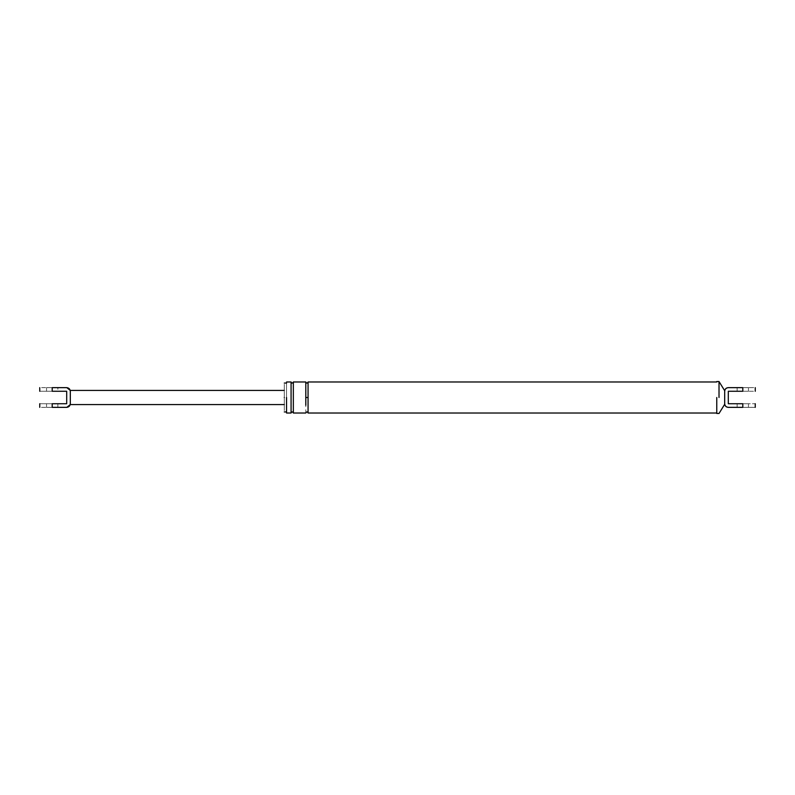 <?xml version="1.0" encoding="UTF-8"?>
<svg xmlns="http://www.w3.org/2000/svg" width="795" height="795" viewBox="0 0 795 795"><rect width="100%" height="100%" fill="white"/><g stroke="black" fill="none" stroke-linecap="round" stroke-linejoin="round"><path stroke-width="0.6" stroke-dasharray="3.98 2.98" d="M66.691 407.348L52.202 407.348C36.143 407.348 36.143 407.348 52.202 407.348L52.202 403.731C44.908 403.731 44.908 403.731 52.202 403.731C44.908 403.731 44.908 403.731 52.202 403.731C59.506 403.731 59.506 403.731 52.202 403.731C59.506 403.731 59.506 403.731 52.202 403.731C36.143 403.731 36.143 403.731 52.202 403.731L66.691 403.731L66.691 391.269L52.202 391.269C36.143 391.269 36.143 391.269 52.202 391.269C59.506 391.269 59.506 391.269 52.202 391.269C59.506 391.269 59.506 391.269 52.202 391.269C44.908 391.269 44.908 391.269 52.202 391.269C44.908 391.269 44.908 391.269 52.202 391.269L52.202 387.652C36.143 387.652 36.143 387.652 52.202 387.652L57.866 387.652L57.866 391.269M52.202 407.348C59.506 407.348 59.506 407.348 52.202 407.348C59.506 407.348 59.506 407.348 52.202 407.348C44.908 407.348 44.908 407.348 52.202 407.348C44.908 407.348 44.908 407.348 52.202 407.348M70.318 403.731L70.318 391.269C70.089 389.093 68.877 387.88 66.691 387.652L66.691 387.652M52.202 387.652C59.506 387.652 59.506 387.652 52.202 387.652C59.506 387.652 59.506 387.652 52.202 387.652C44.908 387.652 44.908 387.652 52.202 387.652C44.908 387.652 44.908 387.652 52.202 387.652M284.292 397.5C284.292 406.623 284.292 406.623 284.292 397.5C284.292 406.623 284.292 406.623 284.292 397.5C284.292 388.377 284.292 388.377 284.292 397.5C284.292 388.377 284.292 388.377 284.292 397.5C284.292 416.113 284.292 416.113 284.292 397.5C284.292 378.887 284.292 378.887 284.292 397.5M724.682 397.5L724.682 391.269L724.682 397.5M737.134 403.731L737.134 407.348L742.798 407.348C758.857 407.348 758.857 407.348 742.798 407.348L742.798 403.731C750.092 403.731 750.092 403.731 742.798 403.731C750.092 403.731 750.092 403.731 742.798 403.731C735.494 403.731 735.494 403.731 742.798 403.731C735.494 403.731 735.494 403.731 742.798 403.731C758.857 403.731 758.857 403.731 742.798 403.731L728.309 403.731L728.309 391.269L742.798 391.269C758.857 391.269 758.857 391.269 742.798 391.269C735.494 391.269 735.494 391.269 742.798 391.269C735.494 391.269 735.494 391.269 742.798 391.269C750.092 391.269 750.092 391.269 742.798 391.269C750.092 391.269 750.092 391.269 742.798 391.269L742.798 387.652L737.134 387.652L737.134 391.269M728.309 407.348L728.309 407.348C726.123 407.12 724.911 405.907 724.682 403.731L724.682 391.269M286.548 397.5L286.548 413.012L286.548 397.5C286.548 378.887 286.548 378.887 286.548 397.5C286.548 378.887 286.548 378.887 286.548 397.5C286.548 416.113 286.548 416.113 286.548 397.5C286.548 416.113 286.548 416.113 286.548 397.5M716.762 397.5L716.762 413.46L716.762 397.5M742.798 387.652C758.857 387.652 758.857 387.652 742.798 387.652C750.092 387.652 750.092 387.652 742.798 387.652C750.092 387.652 750.092 387.652 742.798 387.652C735.494 387.652 735.494 387.652 742.798 387.652C735.494 387.652 735.494 387.652 742.798 387.652M742.798 407.348C750.092 407.348 750.092 407.348 742.798 407.348C750.092 407.348 750.092 407.348 742.798 407.348C735.494 407.348 735.494 407.348 742.798 407.348C735.494 407.348 735.494 407.348 742.798 407.348M719.018 397.5L719.018 381.54L719.018 397.5M308.062 397.5L308.062 381.988L308.062 413.012L308.062 397.5L305.797 397.5L305.797 413.012M305.797 389.749L305.797 397.5M293.345 381.988L293.345 413.012M291.079 381.988L291.079 413.012M57.866 403.731L57.866 407.348M46.547 407.348L46.547 403.731M46.547 391.269L46.547 387.652M748.453 387.652L748.453 391.269M748.453 403.731L748.453 407.348"/><path stroke-width="1.19" d="M52.202 403.731C36.143 403.731 36.143 403.731 52.202 403.731L66.691 403.731L66.691 391.269L52.202 391.269C36.143 391.269 36.143 391.269 52.202 391.269L52.202 387.652C36.143 387.652 36.143 387.652 52.202 387.652L66.691 387.652C68.877 387.88 70.089 389.093 70.318 391.269C70.089 389.093 68.877 387.88 66.691 387.652C68.877 387.88 70.089 389.093 70.318 391.269L70.318 403.731C70.089 405.907 68.877 407.12 66.691 407.348L52.202 407.348C36.143 407.348 36.143 407.348 52.202 407.348L52.202 403.731M66.691 407.348C68.877 407.12 70.089 405.907 70.318 403.731C70.089 405.907 68.877 407.12 66.691 407.348C68.877 407.12 70.089 405.907 70.318 403.731M57.866 387.652L66.691 387.652M724.682 391.269L724.682 403.731C724.911 405.907 726.123 407.12 728.309 407.348L742.798 407.348C758.857 407.348 758.857 407.348 742.798 407.348L742.798 403.731C758.857 403.731 758.857 403.731 742.798 403.731L728.309 403.731L728.309 391.269L742.798 391.269C758.857 391.269 758.857 391.269 742.798 391.269L742.798 387.652L728.309 387.652C726.123 387.88 724.911 389.093 724.682 391.269L724.682 391.269C724.911 389.093 726.123 387.88 728.309 387.652C726.123 387.88 724.911 389.093 724.682 391.269C724.911 389.093 726.123 387.88 728.309 387.652L737.134 387.652M728.309 407.348C726.123 407.12 724.911 405.907 724.682 403.731L724.682 403.731C724.911 405.907 726.123 407.12 728.309 407.348L737.134 407.348M284.292 397.5C284.292 416.113 284.292 416.113 284.292 397.5C284.292 378.887 284.292 378.887 284.292 397.5M286.548 397.5L286.548 413.012L286.548 397.5M716.762 397.5L716.762 413.46L716.762 397.5M742.798 387.652C758.857 387.652 758.857 387.652 742.798 387.652M719.018 397.5L719.018 381.54L719.018 397.5M308.062 397.5L308.062 381.988L308.062 413.012L308.062 397.5L305.797 397.5L305.797 382.007C306.552 383.448 307.307 383.448 308.062 381.988L716.762 381.988M305.797 405.261L305.797 397.5M716.762 413.012L308.062 413.012C307.307 411.552 306.552 411.552 305.797 413.012L293.345 413.012L293.345 381.988C292.59 383.448 291.835 383.448 291.079 381.988L291.079 413.012L286.548 413.012M293.345 413.012C292.59 411.552 291.835 411.552 291.079 413.012M39.75 403.731L39.75 407.348M39.75 387.652L39.75 391.269M284.292 404.576L70.318 404.576L66.8 407.348M284.292 390.425L70.318 390.425L66.8 387.652M755.25 403.731L755.25 407.348M716.762 381.54L719.018 381.54L724.682 390.703C725.129 388.815 726.322 387.791 728.26 387.652M716.762 413.46L719.018 413.46L724.682 404.297C725.129 406.185 726.322 407.209 728.26 407.348M755.25 391.269L755.25 387.652M293.345 381.988L305.797 381.988M286.548 381.988L291.079 381.988M284.292 383.061L286.548 383.061M286.548 411.939L284.292 411.939"/></g></svg>
